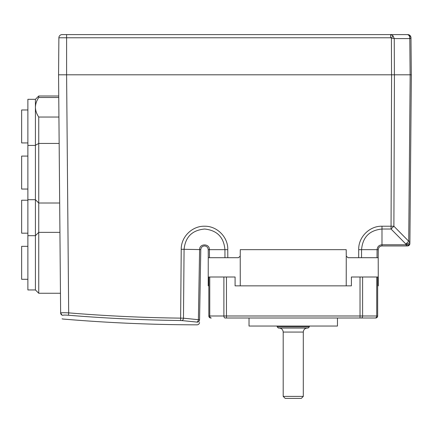 <?xml version="1.0" encoding="UTF-8"?>
<svg xmlns="http://www.w3.org/2000/svg" width="433" height="433" viewBox="0 0 433 433"><rect width="100%" height="100%" fill="white"/><g stroke="black" fill="none" stroke-linecap="round" stroke-linejoin="round"><path stroke-width="0.65" d="M227.807 257.705L238.459 257.705L240.228 256.109L240.266 285.845L346.221 285.845L346.259 256.109L348.029 257.705L358.686 257.705L358.713 249.662L361.555 249.662C362.67 237.149 369.479 230.275 381.987 229.03L391.048 229.03L391.594 74.795L58.558 74.795L60.636 312.962A2.414 2.403 -0.5 0 0 62.845 315.332C62.888 320.252 62.888 320.252 62.845 315.332C62.888 320.252 62.888 320.252 62.845 315.332C63.175 315.029 65.053 314.997 68.479 315.24L68.674 312.87C105.933 315.938 143.247 317.687 180.631 318.131L181.232 249.294C181.021 236.851 192.268 225.804 204.69 226.226C217.117 226.004 228.18 237.23 227.774 249.662L227.807 257.705L208.289 257.705L208.219 249.662C208.002 247.405 206.763 246.166 204.5 245.949C206.763 246.166 208.002 247.405 208.219 249.662L208.278 256.109M59.159 143.447L38.737 143.447L38.737 293.265L60.463 293.265M58.926 117.034L38.737 117.034L38.737 143.447L35.793 145.06M38.737 117.034C36.599 113.863 35.495 110.604 35.419 107.265L35.419 99.319L38.737 96.002L58.742 96.002M38.737 96.002L38.737 97.495C36.616 100.635 35.511 103.893 35.419 107.265L35.419 289.953L38.737 293.265M35.419 99.319L27.88 99.319L27.88 289.953L35.419 289.953M249.024 318.006L249.024 326.044L337.464 326.044L337.464 318.006M309.324 326.85L308.117 328.057L278.37 328.057L277.163 326.85L309.324 326.85L309.324 326.044M27.88 246.334L21.65 246.334L21.65 279.296L27.88 279.296M27.88 156.086L21.65 156.086L21.65 189.048L27.88 189.048M27.88 200.219L21.65 200.219L21.65 233.181L27.88 233.181M27.88 109.971L21.65 109.971L21.65 142.933L27.88 142.933M303.295 396.395L301.281 398.403L285.206 398.403L283.193 396.395L303.295 396.395L303.295 332.073L283.193 332.073C282.949 329.637 281.612 328.301 279.171 328.057M358.686 257.705L361.528 257.705L361.555 249.662L378.269 249.662L378.198 257.705L361.528 257.705M227.774 249.662L224.933 249.662L224.96 257.705M181.232 249.294L184.074 249.311C185.378 236.9 192.252 230.139 204.679 229.03C217.09 230.356 223.845 237.235 224.933 249.662L209.399 249.662L209.469 257.705M68.479 315.24C105.793 318.309 143.166 320.068 180.604 320.507L180.631 318.131L183.473 318.201L184.074 249.311L200.788 249.597C201.036 247.378 202.276 246.161 204.5 245.949M61.085 314.358L62.065 315.159C62.103 320.047 62.103 320.047 62.065 315.159L60.636 312.962C61.107 312.664 63.786 312.637 68.674 312.87L66.595 74.795L66.595 37.785L390.615 37.785L390.615 34.597L62.098 34.597A3.215 3.215 90 0 0 58.883 37.785L66.595 37.785L66.595 34.597L62.098 34.597M411.296 74.795L410.121 74.795L411.296 74.795L410.977 37.785L409.802 38.58L409.353 35.75L407.756 34.597L390.615 34.597L407.756 34.597A3.215 3.215 0 0 1 410.977 37.785A3.215 3.215 0 0 0 410.949 37.422M66.595 37.785L390.615 37.785L391.41 38.012L391.54 74.795L394.382 74.795L394.252 38.58L391.41 38.012L393.002 35.75L390.615 34.597L393.002 35.75L394.252 38.58L409.802 38.58L410.977 38.012A3.215 2.636 -0.5 0 0 409.353 35.75M391.594 74.795L411.35 74.795L410.17 74.795L408.72 241.241L409.899 241.241L409.878 243.557A2.414 2.414 0 0 1 407.464 245.949A2.414 2.414 0 0 0 407.864 245.912M358.713 249.662C358.302 237.16 369.49 225.902 381.987 226.221L381.987 244.769C379.01 245.062 377.381 246.691 377.089 249.662L377.035 256.103M377.019 257.705L377.089 249.662M378.215 256.109L378.269 249.662C378.485 247.405 379.725 246.166 381.987 245.949L407.004 245.949L405.873 244.769L408.709 244.748L409.878 243.557C409.721 245.008 408.914 245.803 407.464 245.949C408.914 245.803 409.721 245.008 409.878 243.557M346.221 285.845L351.396 285.845L351.396 277.001L360.029 277.001L360.029 315.993L226.459 315.993L226.459 277.001L235.092 277.001L235.092 285.845L240.266 285.845M208.251 256.109L208.219 285.845L208.825 285.845M378.209 256.109L378.269 285.845L377.663 285.845M209.453 256.103L209.399 249.662C209.702 243.406 199.413 243.314 199.608 249.581L198.384 319.684L199.559 319.787L200.788 249.597M180.648 320.507L181.741 320.572A2.414 1.7 -83.5 0 0 183.473 318.201L198.384 319.684A2.414 1.705 -85.1 0 1 196.674 322.055L181.741 320.572M197.145 322.152C197.08 325.73 197.08 325.73 197.145 322.152C197.08 325.73 197.08 325.73 197.145 322.152L196.674 322.055L197.145 322.152A2.414 2.403 1 0 0 199.559 319.787C199.499 323.359 199.499 323.359 199.559 319.787L199.553 319.781M58.558 74.795L58.883 37.785M411.35 74.795L409.899 241.241C409.645 242.951 408.303 243.887 405.878 244.044L408.72 241.241L393.889 226.221L394.436 74.795M381.987 245.949L381.987 244.769L405.873 244.769L405.878 244.044L391.048 229.03L393.889 226.221L381.987 226.221M235.092 285.845L239.308 285.845M347.179 285.845L351.396 285.845M209.399 249.662L208.219 249.662M359.975 34.597L390.615 34.597M408.709 244.748A2.414 1.976 90 0 1 407.004 245.949L407.464 245.949M226.459 277.001L223.888 277.001L223.888 315.993L226.459 315.993L226.459 318.006L360.581 318.006M362.6 277.001L377.663 277.001L377.663 315.993A2.008 2.008 0 0 1 375.655 318.006L375.189 318.006A2.008 1.548 -90 0 0 376.737 315.993L362.6 315.993A2.008 1.283 -90 0 1 361.311 318.006L375.189 318.006L360.029 318.006L360.029 315.993L362.6 315.993L362.6 277.001L360.029 277.001M223.888 277.001L208.825 277.001L208.825 315.993L223.888 315.993A2.008 1.283 -90 0 0 225.176 318.006L226.459 318.006M209.751 277.001L209.751 315.993A2.008 1.548 90 0 0 211.299 318.006L210.833 318.006A2.008 2.008 0 0 1 208.825 315.993A2.008 2.008 0 0 0 210.833 318.006M38.737 97.495L58.758 97.495M240.228 256.109L240.283 249.662L346.205 249.662L346.259 256.109M409.802 38.58L410.121 74.795M408.72 241.241L409.899 241.241M375.655 318.006A2.008 2.008 0 0 0 377.663 315.993L376.737 315.993L376.737 277.001M303.295 332.073C303.538 329.637 304.875 328.301 307.316 328.057M27.88 199.705L35.419 199.705L38.737 203.017L59.678 203.017M27.88 235.682L35.419 235.682L38.737 232.364L59.933 232.364M27.88 145.434L35.419 145.434L35.836 145.017M199.516 322.466C199.348 323.906 198.541 324.696 197.096 324.837C152.275 324.772 107.536 322.834 62.877 319.029L62.092 318.823M410.977 37.785C410.765 35.852 409.694 34.786 407.756 34.597M410.441 36.036L407.924 34.602M277.163 326.85L277.163 326.044M283.193 396.395L283.193 332.073"/></g></svg>
